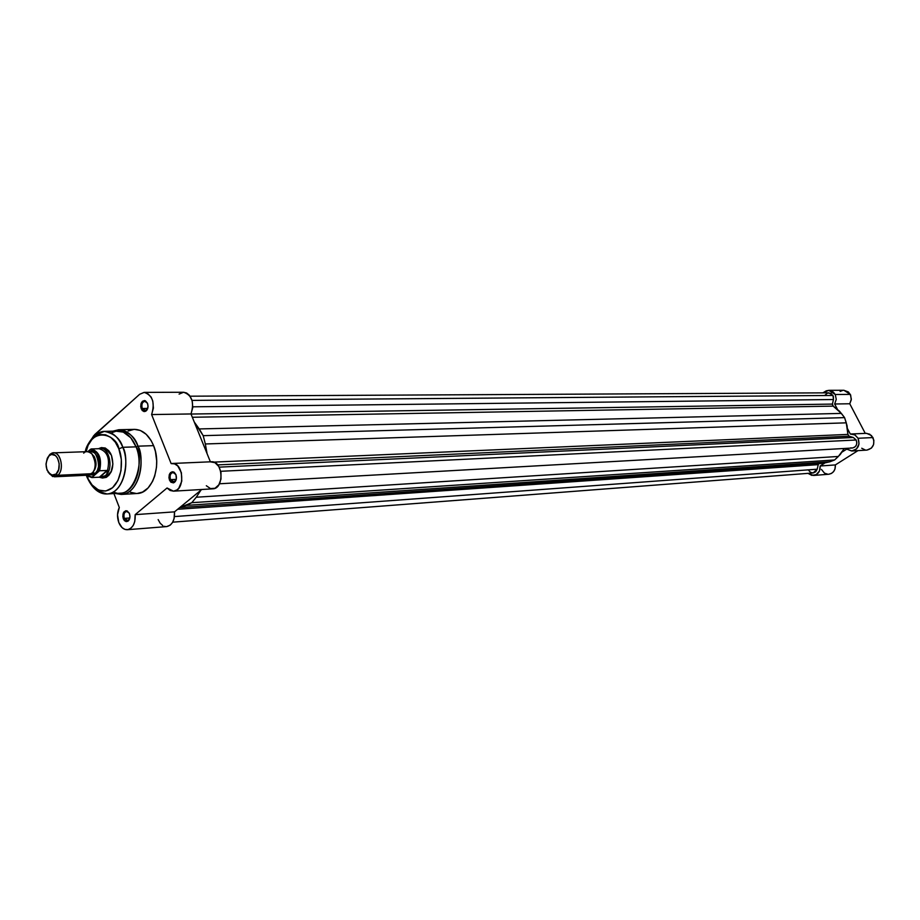 <?xml version="1.0" encoding="UTF-8"?>
<svg xmlns="http://www.w3.org/2000/svg" width="920" height="920" viewBox="0 0 920 920"><rect width="100%" height="100%" fill="white"/><g stroke="black" fill="none" stroke-linecap="round" stroke-linejoin="round"><path stroke-width="1.38" d="M843.858 390.275L848.389 391.954L850.632 395.025L851.264 399.878L849.758 403.765L834.67 403.995L837.303 409.055L834.67 403.995L836.257 399.337L835.245 394.496L836.257 399.337L834.67 403.995L849.758 403.765L865.248 433.366L849.758 403.765L851.333 399.176L850.333 394.392L835.245 394.496L833.29 392.023L829.184 390.344L826.286 390.804L822.882 392.863L828.747 390.322L835.245 394.496L850.333 394.392L843.893 390.275L828.782 390.322M851.092 433.975L850.31 434.056L847.654 428.95L850.31 434.056L854.76 434.838L858.072 438.276L872.965 437.563C875.104 444.256 873.091 448.431 866.916 450.098L871.389 448.12L873.574 444.59L873.873 440.289L871.47 435.528L866.628 433.331L851.115 433.975L855.106 435.045L858.072 438.276L872.965 437.563L869.676 434.183L866.019 433.331M821.433 469.418L824.504 473.156L827.977 474.272M828.724 474.248L831.484 473.409L833.623 471.558L835.003 468.959L835.348 464.922L857.957 450.627L835.348 464.922L820.157 466.003L819.444 471.04L816.27 474.605L811.819 475.375L808.013 473.363L813.498 475.456C818.133 474.513 820.352 471.362 820.157 466.003L824.619 463.162L820.157 466.003L835.348 464.922C835.544 470.2 833.336 473.317 828.736 474.248L813.498 475.456M861.73 448.247L865.294 450.006M842.869 390.367L840.121 391.437M858.072 438.276L859.027 443.969L856.497 448.983L851.667 450.995L846.756 449.109L842.214 451.984L846.756 449.109L851.989 450.984C858.21 449.293 860.234 445.061 858.072 438.276M824.86 395.347L827.574 393.035L830.967 393.369L833.37 396.416L833.474 399.522L192.82 406.812L833.474 399.522L832.404 404.087L833.209 406.122L839.569 411.263L844.583 417.622L846.273 422.832L205.333 443.969L203.193 435.666L194.246 422.004L199.237 428.938L841.363 413.402L199.237 428.938L203.193 435.666L844.583 417.622L847.055 425.649L847.918 434.401L849.114 436.206L217.649 464.899L849.114 436.206L847.918 434.401L213.762 462.116L847.918 434.401L846.273 422.832L205.333 443.969L203.193 435.666L844.583 417.622L841.363 413.402L832.784 405.766L832.404 404.087L191.026 414.046L832.404 404.087L833.474 399.522L832.98 395.462L192.061 400.395L832.98 395.462L828.874 392.828L190.106 396.198M853.288 437.483L219.178 467.141L853.288 437.483L849.114 436.206L853.288 437.483L856.186 440.001L220.731 471.293L856.186 440.001L853.288 437.483M808.68 470.361L810.589 472.385L813.269 472.96L815.741 471.764L817.19 469.2L174.466 516.58L817.19 469.2L818.248 464.634L817.19 469.2L813.084 472.972L172.695 522.169M177.652 509.277L818.248 464.634L177.652 509.277M818.915 463.622L818.248 464.634L818.915 463.622M186.277 505.402L179.826 507.495L191.797 502.688L834.612 459.966L830.001 461.759L186.277 505.402L191.797 502.688L834.612 459.966L838.35 456.458L196.259 497.225L191.797 502.688L196.259 497.225L838.35 456.458L844.33 448.477L840.259 454.491L834.612 459.966L830.001 461.759L186.277 505.402M179.688 507.598L822.917 463.346L830.001 461.759L822.894 463.346M200.87 490.222L196.259 497.225L200.87 490.222M852.322 448.028C856.267 446.959 857.555 444.291 856.186 440.001L856.842 443.049L856.255 445.303L854.841 447.051L852.322 448.028L219.443 483.782M205.333 443.969L207.092 453.709L205.333 443.969M833.209 406.122L192.326 417.266L833.209 406.122M819.823 463.358L822.411 463.369M850.781 447.833L852.196 448.028M147.533 403.339L145.809 401.453C142.496 401.327 141.289 403.684 142.186 408.503L141.22 408.871C140.185 403.328 141.565 400.625 145.371 400.763L147.511 403.282L144.52 400.534L142.451 401.292L141.036 403.65L140.725 406.824L142.186 410.492L144.198 411.619L146.843 410.239L148.039 406.421L147.511 403.282C148.557 406.962 147.901 409.653 145.544 411.366L141.22 408.871L142.186 408.503C141.243 404.524 142.129 402.097 144.854 401.247L147.533 403.339M175.927 474.628L174.018 472.592C170.695 472.512 169.498 474.869 170.43 479.653L169.452 480.033C168.383 474.536 169.751 471.834 173.57 471.925L175.915 474.605L174.282 472.328L172.109 471.741L169.268 474.743L168.946 477.951L170.441 481.712L173.248 482.908L175.225 481.62L176.352 478.883L175.915 474.605C176.973 478.193 176.364 480.861 174.098 482.609L171.131 482.344L169.452 480.033L170.43 479.653C169.464 475.732 170.327 473.317 173.006 472.409L175.927 474.628M129.26 513.141L127.535 511.531C124.441 511.543 123.349 513.832 124.246 518.397L123.291 518.776C122.245 513.521 123.51 510.887 127.063 510.876L129.455 513.601L127.224 510.945L125.821 510.738L123.935 511.968L122.808 516.729L124.234 520.433L126.212 521.651L128.8 520.433L129.973 516.729L129.455 513.601C130.456 517.097 129.892 519.685 127.753 521.364L124.579 520.8L123.291 518.776L124.246 518.397C123.326 514.625 124.12 512.29 126.626 511.393L129.26 513.141M102.982 448.19C106.145 448.212 108.755 450.11 110.837 453.905L105.501 448.626L101.534 448.419M94.633 457.286L94.403 458.436L94.633 457.286M94.794 467.843L95.116 468.959L94.794 467.843M99.279 448.362L105.018 447.936L111.446 455.296L108.801 450.742L105.271 448.04L101.395 447.591L99.279 448.362M121.164 494.442L115.46 493.476L121.463 494.431C141.611 493.074 144.451 454.779 137.942 446.166L136.068 446.855C145.21 456.815 134.504 502.676 113.516 491.878M106.823 493.982L97.301 490.889L106.973 493.971C126.327 492.694 129.053 455.63 122.797 447.292L118.829 448.822C122.348 455.883 123.97 476.951 112.539 487.726C100.59 497.007 89.573 484.449 87.262 476.537L87.239 477.756M92.483 437.575L94.783 434.527L139.667 394.277L144.118 392.38L147.211 393.127L151.121 397.049L152.8 401.097L153.398 408.1L151.616 414.563L171.131 463.588L174.57 463.864L177.767 465.98L181.389 472.719L181.769 481.183L178.779 488.209L176.858 489.98L173.535 491.165L170.119 490.463L167.06 487.991L135.171 514.648L134.757 521.536L133.216 525.447L130.87 528.241L127.995 529.609L124.936 529.391L122.061 527.62L118.795 522.548C116.955 517.212 117.116 512.187 119.301 507.495L113.93 493.568L119.301 507.495L117.53 514.774L118.795 522.548C120.819 527.367 123.671 529.747 127.34 529.702L166.681 526.596C172.224 525.24 174.834 520.329 174.512 511.853L201.756 489.497L174.512 511.853L135.171 514.648C135.504 523.308 132.894 528.322 127.34 529.702M147.717 408.434L142.186 408.503L147.717 408.434M176.261 479.343L170.43 479.653L176.261 479.343M129.835 517.995L124.246 518.397L129.835 517.995M86.894 476.94L92.069 484.955L98.543 490.072L105.731 491.05L112.539 487.726L117.921 480.55L121.014 470.614L121.337 459.459L118.829 448.822C117.403 435.493 92.218 424.856 85.824 451.709L88.124 445.28L91.873 439.565L94.944 436.816L100.096 434.573L105.512 434.757L110.745 437.356L115.31 442.186L118.829 448.822L122.797 447.292C130.974 466.578 121.52 494.04 106.973 493.971L120.232 493.2C134.768 493.258 144.221 465.991 136.068 446.855L122.797 447.292L136.068 446.855C131.663 436.551 125.522 431.284 117.656 431.054L104.385 431.376C112.251 431.618 118.392 436.919 122.797 447.292C120.347 438.748 114.206 433.447 104.385 431.376L94.99 435.252L104.385 431.376C101.096 431.319 97.451 433.067 93.437 436.609C88.285 442.934 85.594 447.971 85.353 451.731M121.463 494.431L137.114 493.499C152.237 493.546 162.081 465.405 153.594 445.648L137.942 446.166C146.452 466.095 136.597 494.477 121.463 494.431L115.598 493.465M93.437 436.034L139.667 394.277L144.233 392.38C152.662 395.347 155.123 402.741 151.616 414.563L190.992 413.954L192.763 407.629L192.177 400.786L189.37 395.232L186.611 392.989L183.632 392.265C192.05 395.163 194.488 402.397 190.992 413.954L151.616 414.563L171.131 463.588L172.086 463.473C183.919 462.254 185.368 491.165 173.466 491.165L167.06 487.991L135.171 514.648L174.512 511.853L174.087 518.592L172.546 522.422L170.2 525.159L166.658 526.596M111.067 432.929L116.07 431.192L123.28 432.112L130.743 437.736L136.068 446.855L137.942 446.166C135.389 437.345 129.007 431.859 118.784 429.732C126.971 429.973 133.354 435.459 137.942 446.166L153.594 445.648L151.064 440.461L146.176 434.286L140.369 430.479L134.446 429.364C142.635 429.605 149.017 435.034 153.594 445.648L155.422 451.467L156.688 460.851L156.504 467.176L154.686 476.18L152.524 481.505L148.085 487.945L142.565 492.062L137.091 493.499M134.171 429.364L128.099 431.02M130.284 492.223L136.459 493.522M158.159 519.604L160.149 523.181L162.805 525.607M164.289 526.297L165.807 526.596M206.321 485.737L210.496 488.589L215.027 488.267L218.833 484.817L220.995 479.078L220.972 472.42L218.776 466.463L214.946 462.645L210.404 461.874M210.381 461.805L190.992 413.954L210.381 461.805M183.528 392.265L179.089 394.116M134.458 429.364L118.784 429.732L112.873 431.169L118.715 429.732M102.729 477.227L106.662 476.698L111.55 470.994L109.434 474.501L106.674 476.686L99.13 477.204L102.488 478.043L106.317 477.376L110.963 472.328L112.895 464.025L111.446 455.296C114.287 465.462 112.55 472.834 106.237 477.422L100.487 477.468L105.512 475.663L101.28 477.48M87.262 476.537L86.79 475.249L87.262 476.537M87.998 477.813L87.239 475.64L87.998 477.813M86.135 451.697L88.113 445.291L86.135 451.697M129.628 518.811L127.259 520.915L124.246 518.397L128.144 520.651L129.628 518.811M176.18 479.676L173.489 482.172L170.43 479.653L174.478 481.896L176.18 479.676M147.614 408.756L145.004 410.895L142.186 408.503L145.946 410.676L147.614 408.756M173.466 491.165L212.704 488.842C224.56 488.83 223.157 460.563 211.347 461.771L172.097 463.473M84.663 474.041L88.711 475.122L92.632 472.592C96.243 467.9 95.979 461.667 91.85 453.87C88.251 451.179 85.537 450.949 83.697 453.169M91.977 454.008C97.014 459.85 97.301 465.957 92.862 472.339C96.703 467.613 97.037 462.15 93.863 455.975M54.395 476.79L48.139 472.293L52.704 476.572L57.799 475.306L54.395 476.79L88.182 475.18L91.574 473.719L57.799 475.306L56.074 474.053L51.623 475.168C45.252 470.108 44.425 463.622 49.162 455.733L47.541 457.849L49.898 454.376L51.002 454.342M88.998 451.927C97.198 446.131 102.177 472.236 95.128 473.547L92.862 472.339L95.128 473.547L97.313 470.58L98.578 466.497L98.325 459.655L96.784 455.641L94.38 452.801L91.505 451.57L88.998 451.927M174.271 472.328L170.625 472.5L174.271 472.328M108.801 475.502L105.512 475.663L106.915 473.673L107.433 470.534L99.82 477.181L105.512 475.663L99.82 477.181L107.134 470.43L99.371 477.192L107.134 470.43L99.613 470.764L107.433 470.534L106.915 473.673L105.512 475.663C114.241 468.935 109.077 446.119 99.36 448.35L100.073 448.293C109.514 447.223 113.907 469.2 105.512 475.663L108.801 475.502M99.314 470.856L98.739 471.247C101.591 458.953 98.785 451.685 90.344 449.431L91.218 448.96C99.314 451.524 102.108 458.792 99.613 470.764C102.108 458.792 99.314 451.524 91.218 448.96L98.992 448.695C107.479 451.237 110.273 458.689 107.387 471.017C110.273 458.746 107.502 451.306 99.061 448.684L91.091 448.983L87.814 451.685L90.344 449.431L92.84 449.742L96.29 452.145L98.129 454.871L100.107 462.035L98.739 471.247L92.023 477.123L86.986 475.237L91.77 477.549L99.371 477.192L91.85 477.56L87.665 475.985M89.941 474.766L92.345 474.938L95.128 473.547L89.941 474.766M99.486 470.798L91.804 477.56L86.802 475.249M56.074 474.053L53.636 475.295L49.829 474.191L46.966 469.959L46 464.036L47.265 458.378L49.162 455.733L51.589 454.457L55.407 455.526L57.511 458.068L59.19 463.657L58.65 469.671L56.074 474.053L57.799 475.306C65.331 469.315 59.811 449.293 51.738 453.203L49.898 454.376L49.162 455.733L50.772 454.698C57.833 451.283 62.663 468.809 56.074 474.053M49.898 454.376L53.406 452.847C60.973 451.973 64.515 470.005 57.799 475.306L91.574 473.719C98.302 468.498 94.771 450.8 87.204 451.662L53.406 452.847M866.916 450.098L851.989 450.984M145.809 401.453L145.371 400.763M174.018 472.592L173.57 471.925M127.535 511.531L127.063 510.876M105.501 448.626L105.018 447.936M86.33 475.272L86.905 476.916C93.782 492.315 102.442 494.19 106.973 493.971M105.432 448.109L100.073 448.293M144.233 392.38L183.643 392.265M118.784 429.732L113.01 431.169M106.662 476.698L106.237 477.422M128.144 520.651L127.753 521.364M174.478 481.896L174.098 482.609M145.946 410.676L145.544 411.366M52.704 476.572L51.623 475.168M99.636 477.181L100.567 477.468M98.543 448.684L99.36 448.35M51.738 453.203L50.772 454.698"/></g></svg>
